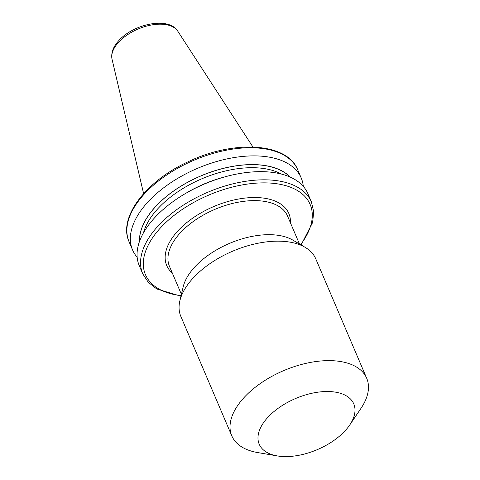 <?xml version="1.0" encoding="UTF-8"?>
<svg xmlns="http://www.w3.org/2000/svg" width="480" height="480" viewBox="0 0 480 480"><rect width="100%" height="100%" fill="white"/><g stroke="black" fill="none" stroke-linecap="round" stroke-linejoin="round"><path stroke-width="0.72" d="M349.734 424.986L360.954 408.396A73.344 39.624 156.9 0 0 366.708 378.288L315.756 258.822A73.344 39.624 156.9 0 0 305.184 247.362L292.83 240.102A64.176 34.668 156.9 0 0 194.178 267.618A64.176 34.668 156.9 0 0 183.18 286.872L179.874 300.816A73.344 39.624 156.9 0 0 180.828 316.374L231.786 435.84A73.344 39.624 156.9 0 0 257.502 452.526L277.236 455.91A51.396 27.768 156.9 0 0 345.63 430.206A51.396 27.768 156.9 0 0 349.734 424.986A51.396 27.768 156.9 0 0 331.908 391.704A51.396 27.768 156.9 0 0 267.354 417.894A51.396 27.768 156.9 0 0 277.236 455.91M305.184 247.362A73.344 39.624 156.9 0 0 192.444 278.808A73.344 39.624 156.9 0 0 179.874 300.816M366.708 378.288A73.344 39.624 156.9 0 0 313.194 361.944A73.344 39.624 156.9 0 0 243.396 398.274A73.344 39.624 156.9 0 0 231.786 435.84M290.262 177.114A83.622 45.174 156.9 0 0 154.728 207.51A83.622 45.174 156.9 0 0 139.5 241.422M303.288 186.384A91.68 49.53 156.9 0 0 301.2 177.96A91.68 49.53 156.9 0 0 234.306 157.53A91.68 49.53 156.9 0 0 147.054 202.944A91.68 49.53 156.9 0 0 132.54 249.9A91.68 49.53 156.9 0 0 137.172 257.238M307.92 193.722A91.68 49.53 156.9 0 0 204.162 184.134A91.68 49.53 156.9 0 0 139.26 265.662L142.752 273.84A91.68 49.53 -23.1 0 1 157.266 226.884A91.68 49.53 -23.1 0 1 244.518 181.47A91.68 49.53 -23.1 0 1 311.406 201.9L307.92 193.722M112.038 59.262C110.898 53.07 113.052 46.968 118.5 40.962C133.128 23.964 168.738 16.23 177.798 31.212A35.904 19.398 156.9 0 0 150.894 25.098A35.904 19.398 156.9 0 0 118.29 42.606A35.904 19.398 156.9 0 0 112.038 59.262L143.616 193.632M299.466 243.996L287.55 216.072A64.176 34.668 156.9 0 0 240.726 201.768A64.176 34.668 156.9 0 0 179.652 233.556A64.176 34.668 156.9 0 0 169.494 266.424L181.404 294.354M172.356 273.144A66.378 35.862 -23.1 0 1 177.252 231.594A66.378 35.862 -23.1 0 1 248.214 197.772A66.378 35.862 -23.1 0 1 290.418 222.786M301.2 177.96L297.726 169.824A91.68 49.53 156.9 0 0 193.968 160.236A91.68 49.53 156.9 0 0 129.072 241.764L132.54 249.9M300.6 244.668A89.514 48.36 156.9 0 0 274.26 183.426A89.514 48.36 156.9 0 0 159.63 228.822A89.514 48.36 156.9 0 0 181.098 295.638M223.29 177.306A81.354 43.95 156.9 0 0 185.988 193.218M281.274 174.03A81.354 43.95 156.9 0 0 201.876 178.776A81.354 43.95 156.9 0 0 143.496 232.8M290.034 177.012A83.52 45.12 156.9 0 0 200.7 176.022A83.52 45.12 156.9 0 0 139.584 241.188M177.798 31.212L252.924 147.012M142.752 273.84L148.284 282.3L156.762 288.972L180.966 296.202M301.098 244.962L312.63 222.486L313.686 211.746L311.406 201.9M297.726 169.824C287.262 142.5 233.256 139.65 187.62 162C145.686 181.314 117.948 217.656 129.072 241.764"/></g></svg>
